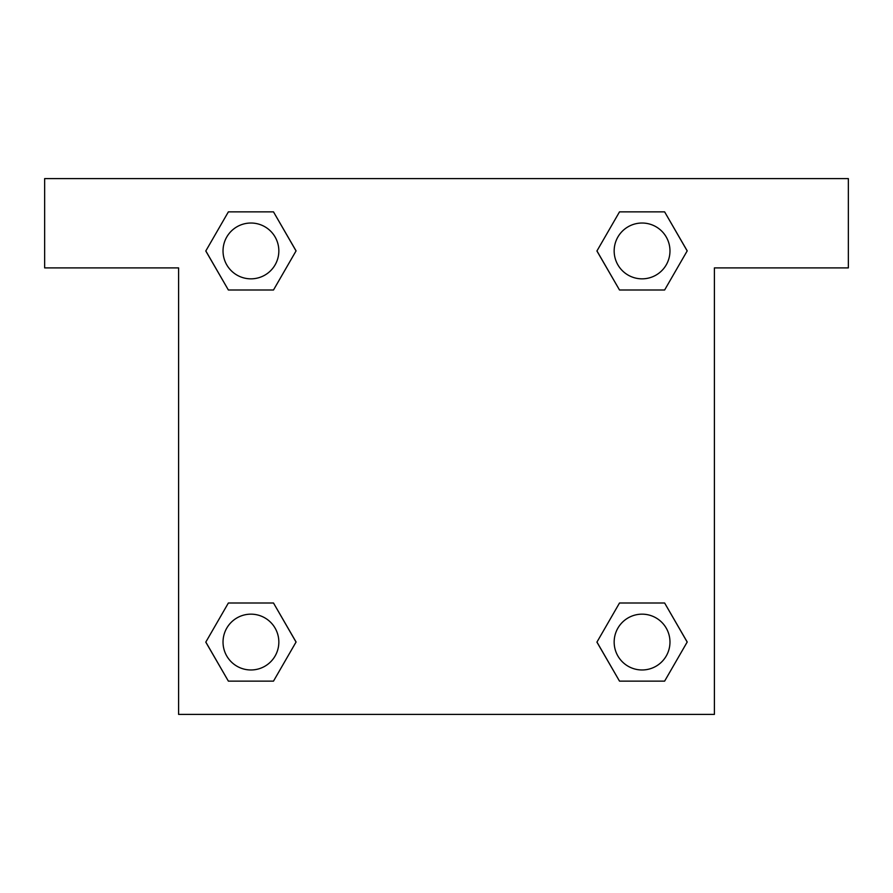 <?xml version="1.0" encoding="UTF-8"?>
<svg xmlns="http://www.w3.org/2000/svg" width="893" height="893" viewBox="0 0 893 893"><rect width="100%" height="100%" fill="white"/><g stroke="black" fill="none" stroke-linecap="round" stroke-linejoin="round"><path stroke-width="1.34" d="M628.739 290.002L664.626 290.002L619.508 290.002L596.959 250.933L619.508 211.864L664.626 211.864L687.175 250.933L664.626 290.002L619.508 290.002L628.739 290.002L619.508 290.002L596.904 250.966M228.374 290.002L273.492 290.002L228.374 290.002L205.825 250.933L228.374 211.864L273.492 211.864L296.041 250.933L273.492 290.002L228.374 290.002L205.77 250.966M264.261 602.998L228.374 602.998L273.492 602.998L296.041 642.067L273.492 681.136L228.374 681.136L205.825 642.067L228.374 602.998L273.492 602.998L264.261 602.998L273.492 602.998L296.096 642.034M664.626 602.998L619.508 602.998L664.626 602.998L687.175 642.067L664.626 681.136L619.508 681.136L596.959 642.067L619.508 602.998L664.626 602.998L687.23 642.034M848.35 178.6L44.65 178.6L44.65 267.9L178.6 267.9L178.6 714.4L714.4 714.4L714.4 267.9L848.35 267.9L848.35 178.6M273.492 211.864L228.374 211.864L273.492 211.864L296.096 250.9M228.374 681.136L273.492 681.136L228.374 681.136L205.77 642.1M619.508 681.136L664.626 681.136L619.508 681.136L596.904 642.1M664.626 211.864L619.508 211.864L664.626 211.864L687.23 250.9M669.973 642.067A27.906 27.906 0 0 0 628.114 617.9A27.906 27.906 0 0 0 628.114 666.234A27.906 27.906 0 0 0 669.973 642.067M278.839 642.067A27.906 27.906 0 0 0 236.98 617.9A27.906 27.906 0 0 0 236.98 666.234A27.906 27.906 0 0 0 278.839 642.067M669.973 250.933A27.906 27.906 0 0 0 628.114 226.766A27.906 27.906 0 0 0 628.114 275.1A27.906 27.906 0 0 0 669.973 250.933M278.839 250.933A27.906 27.906 0 0 0 236.98 226.766A27.906 27.906 0 0 0 236.98 275.1A27.906 27.906 0 0 0 278.839 250.933M619.508 602.998L628.739 602.998M273.492 290.002L264.261 290.002"/></g></svg>
